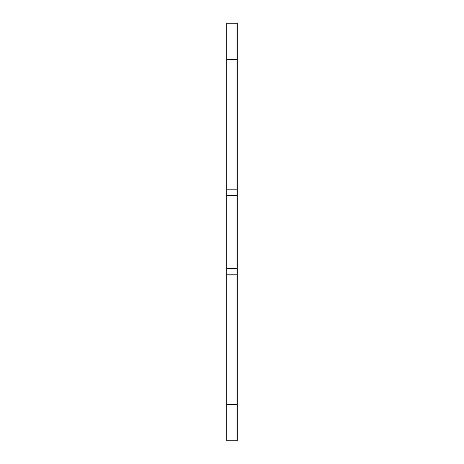 <?xml version="1.0" encoding="UTF-8"?>
<svg xmlns="http://www.w3.org/2000/svg" width="464" height="464" viewBox="0 0 464 464"><rect width="100%" height="100%" fill="white"/><g stroke="black" fill="none" stroke-linecap="round" stroke-linejoin="round"><path stroke-width="0.7" d="M226.78 404.26L226.78 440.8L237.22 440.8L237.22 274.804L226.78 274.804L226.78 404.26L237.22 404.26M237.22 59.74L237.22 23.2L226.78 23.2L226.78 189.196L237.22 189.196L237.22 59.74L226.78 59.74M237.22 189.196L237.22 274.804M226.78 274.804L226.78 189.196M237.22 195.315L226.78 195.315M237.22 268.685L226.78 268.685"/></g></svg>
